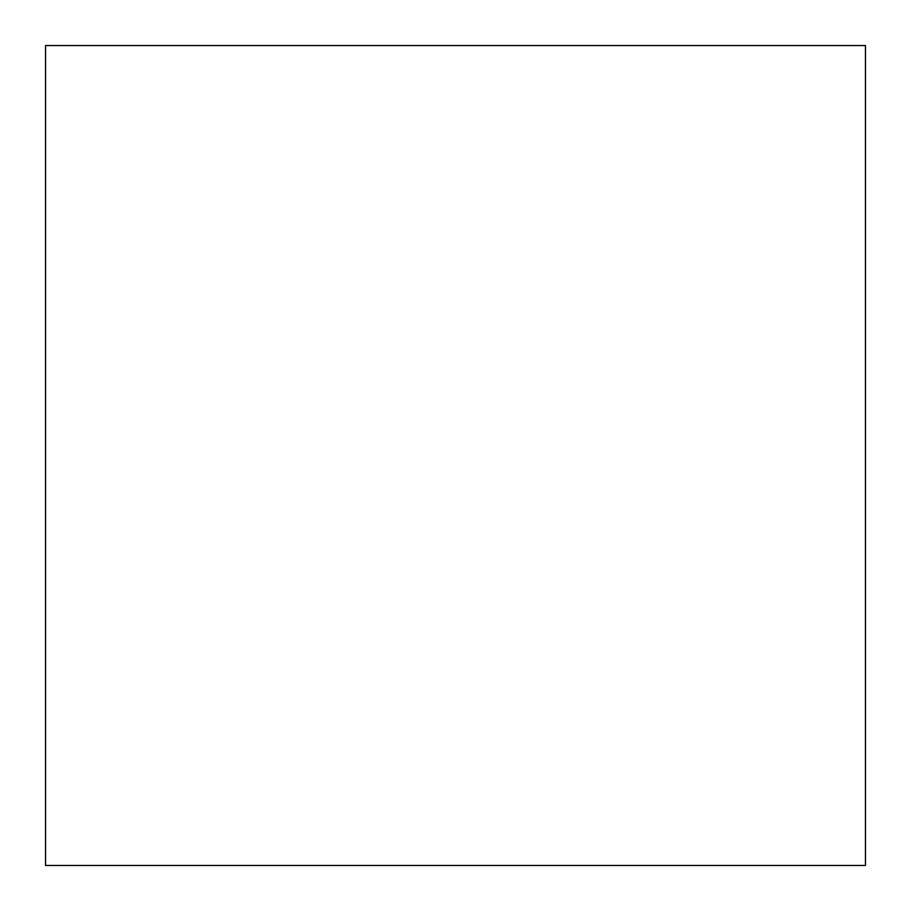 <?xml version="1.0" encoding="UTF-8"?>
<svg xmlns="http://www.w3.org/2000/svg" width="911" height="911" viewBox="0 0 911 911"><rect width="100%" height="100%" fill="white"/><g stroke="black" fill="none" stroke-linecap="round" stroke-linejoin="round"><path stroke-width="0.68" stroke-dasharray="4.55 3.42" d="M45.55 45.55L45.55 865.45L865.45 865.45L865.45 45.55L45.55 45.55"/><path stroke-width="1.37" d="M45.55 45.55L45.55 865.45L865.45 865.45L865.45 45.55L45.55 45.55"/></g></svg>
